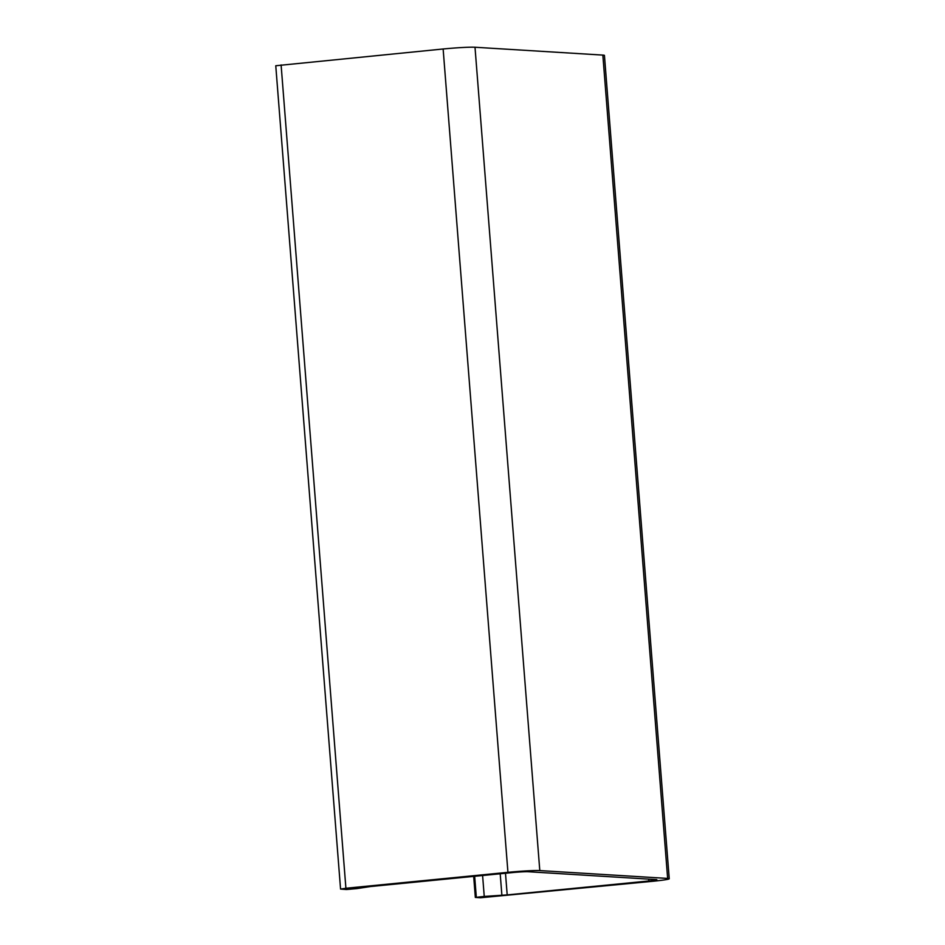 <?xml version="1.0" encoding="UTF-8"?>
<svg xmlns="http://www.w3.org/2000/svg" width="945" height="945" viewBox="0 0 945 945"><rect width="100%" height="100%" fill="white"/><g stroke="black" fill="none" stroke-linecap="round" stroke-linejoin="round"><path stroke-width="1.42" d="M602.851 55.093L475.004 47.25A24.806 1.299 -4.5 0 0 443.134 48.986L275.763 65.748L340.566 889.08L346.319 889.517L356.808 888.607L370.629 886.516L512.296 872.589A12.403 0.65 175.5 0 1 528.22 871.727L656.078 879.571A12.403 0.65 -4.5 0 1 656.87 879.736A12.403 0.65 -4.5 0 1 648.861 880.976L507.193 894.903L484.242 896.427L475.335 897.431L480.568 897.75L653.219 881.236A24.806 1.299 -4.5 0 0 669.237 878.755L604.434 55.424A24.806 1.299 -4.5 0 0 602.851 55.093L667.643 878.425L539.796 870.581L475.004 47.25M281.102 64.921L345.905 888.253L507.937 872.329A24.806 1.299 -4.5 0 1 539.796 870.581M345.905 888.253L340.566 889.08M667.643 878.425A24.806 1.299 -4.5 0 1 669.237 878.755M473.681 876.393L475.335 897.431M507.937 872.329L443.134 48.986M507.193 894.903L505.492 873.263M500.2 873.782L501.889 895.328M648.861 880.976L648.707 879.11M474.662 876.298L476.315 897.242M482.6 875.519L484.242 896.427"/></g></svg>
